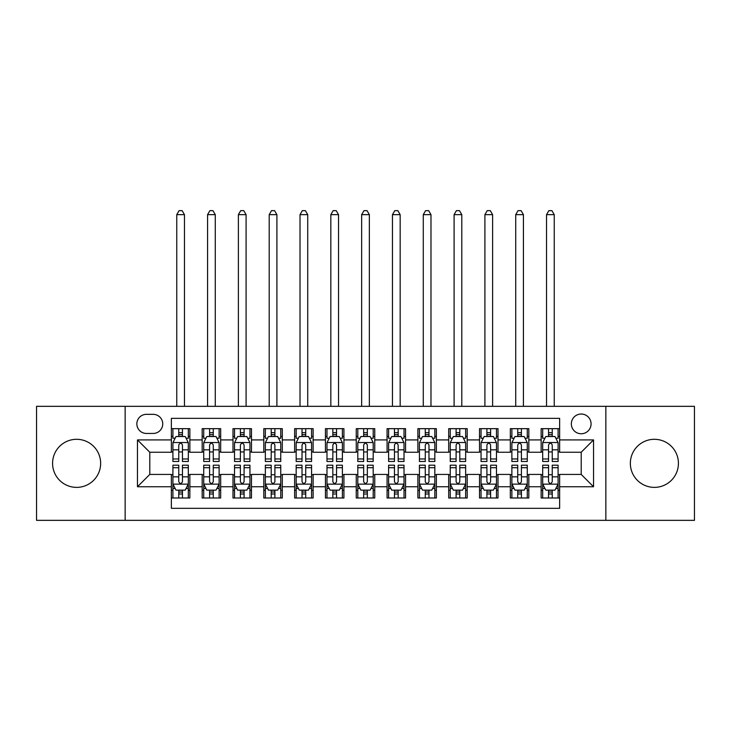 <?xml version="1.0" encoding="UTF-8"?>
<svg xmlns="http://www.w3.org/2000/svg" width="731" height="731" viewBox="0 0 731 731"><rect width="100%" height="100%" fill="white"/><g stroke="black" fill="none" stroke-linecap="round" stroke-linejoin="round"><path stroke-width="1.1" d="M654.391 439.304A24.032 24.032 0 0 0 630.35 463.335A24.032 24.032 0 0 0 654.391 487.376A24.032 24.032 0 0 0 678.423 463.335A24.032 24.032 0 0 0 654.391 439.304M76.609 439.304A24.032 24.032 0 0 0 52.577 463.335A24.032 24.032 0 0 0 76.609 487.376A24.032 24.032 0 0 0 100.65 463.335A24.032 24.032 0 0 0 76.609 439.304M581.209 414.029A9.859 9.859 0 0 0 571.34 423.898A9.859 9.859 0 0 0 581.209 433.757A9.859 9.859 0 0 0 591.068 423.898A9.859 9.859 0 0 0 581.209 414.029M605.853 520.344L694.45 520.344L694.45 406.326L605.853 406.326L605.853 520.344L125.147 520.344L125.147 406.326L36.55 406.326L36.55 520.344L125.147 520.344M559.635 428.668L541.141 428.668L541.141 439.916L528.824 439.916L528.824 452.242L541.141 452.242L541.141 439.916M528.824 439.916L528.824 428.668L510.329 428.668L510.329 439.916L498.003 439.916L498.003 452.242L510.329 452.242L510.329 439.916M498.003 439.916L498.003 428.668L479.518 428.668L479.518 439.916L467.191 439.916L467.191 452.242L479.518 452.242L479.518 439.916M467.191 439.916L467.191 428.668L448.697 428.668L448.697 439.916L436.37 439.916L436.37 452.242L448.697 452.242L448.697 439.916M436.37 439.916L436.37 428.668L417.885 428.668L417.885 439.916L405.559 439.916L405.559 452.242L417.885 452.242L417.885 439.916M405.559 439.916L405.559 428.668L387.074 428.668L387.074 439.916L374.747 439.916L374.747 452.242L387.074 452.242L387.074 439.916M374.747 439.916L374.747 428.668L356.253 428.668L356.253 439.916L343.926 439.916L343.926 452.242L356.253 452.242L356.253 439.916M343.926 439.916L343.926 428.668L325.441 428.668L325.441 439.916L313.115 439.916L313.115 452.242L325.441 452.242L325.441 439.916M313.115 439.916L313.115 428.668L294.63 428.668L294.63 439.916L282.303 439.916L282.303 452.242L294.63 452.242L294.63 439.916M282.303 439.916L282.303 428.668L263.809 428.668L263.809 439.916L251.482 439.916L251.482 452.242L263.809 452.242L263.809 439.916M251.482 439.916L251.482 428.668L232.997 428.668L232.997 439.916L220.671 439.916L220.671 452.242L232.997 452.242L232.997 439.916M220.671 439.916L220.671 428.668L202.176 428.668L202.176 452.242L189.859 452.242L189.859 428.668L171.365 428.668M171.365 498.003L189.859 498.003L189.859 474.428L202.176 474.428L202.176 498.003L220.671 498.003L220.671 474.428L232.997 474.428L232.997 486.755L220.671 486.755M232.997 486.755L232.997 498.003L251.482 498.003L251.482 474.428L263.809 474.428L263.809 486.755L251.482 486.755M263.809 486.755L263.809 498.003L282.303 498.003L282.303 474.428L294.63 474.428L294.63 486.755L282.303 486.755M294.63 486.755L294.63 498.003L313.115 498.003L313.115 474.428L325.441 474.428L325.441 486.755L313.115 486.755M325.441 486.755L325.441 498.003L343.926 498.003L343.926 474.428L356.253 474.428L356.253 486.755L343.926 486.755M356.253 486.755L356.253 498.003L374.747 498.003L374.747 474.428L387.074 474.428L387.074 486.755L374.747 486.755M387.074 486.755L387.074 498.003L405.559 498.003L405.559 474.428L417.885 474.428L417.885 486.755L405.559 486.755M417.885 486.755L417.885 498.003L436.37 498.003L436.37 474.428L448.697 474.428L448.697 486.755L436.37 486.755M448.697 486.755L448.697 498.003L467.191 498.003L467.191 474.428L479.518 474.428L479.518 486.755L467.191 486.755M479.518 486.755L479.518 498.003L498.003 498.003L498.003 474.428L510.329 474.428L510.329 486.755L498.003 486.755M510.329 486.755L510.329 498.003L528.824 498.003L528.824 474.428L541.141 474.428L541.141 486.755L528.824 486.755M146.401 433.446L153.181 433.446A9.549 9.549 0 0 0 162.739 423.898A9.549 9.549 0 0 0 153.181 414.34L146.401 414.34A9.549 9.549 0 0 0 136.852 423.898A9.549 9.549 0 0 0 146.401 433.446M605.853 406.326L125.147 406.326M559.635 439.916L559.635 418.351L171.365 418.351L171.365 452.242L149.791 452.242L149.791 474.428L171.365 474.428L171.365 508.328L559.635 508.328L559.635 474.428L581.209 474.428L581.209 452.242L559.635 452.242L559.635 439.916L593.535 439.916L593.535 486.755L559.635 486.755M171.365 486.755L137.465 486.755L137.465 439.916L171.365 439.916M541.141 486.755L541.141 498.003L559.635 498.003M171.365 436.37L172.909 436.37M178.757 436.37L182.458 436.37M188.315 436.37L189.859 436.37M171.365 451.932L172.909 451.932M178.757 451.932L182.458 451.932M188.315 451.932L189.859 451.932M171.365 474.739L172.909 474.739M178.757 474.739L182.458 474.739M188.315 474.739L189.859 474.739M171.365 490.3L172.909 490.3M178.757 490.3L182.458 490.3M188.315 490.3L189.859 490.3M202.176 451.932L203.721 451.932M209.578 451.932L213.278 451.932M219.126 451.932L220.671 451.932M202.176 436.37L203.721 436.37M209.578 436.37L213.278 436.37M219.126 436.37L220.671 436.37M202.176 474.739L203.721 474.739M209.578 474.739L213.278 474.739M219.126 474.739L220.671 474.739M202.176 490.3L203.721 490.3M209.578 490.3L213.278 490.3M219.126 490.3L220.671 490.3M232.997 474.739L234.532 474.739M240.389 474.739L244.09 474.739M249.947 474.739L251.482 474.739M232.997 490.3L234.532 490.3M240.389 490.3L244.09 490.3M249.947 490.3L251.482 490.3M232.997 436.37L234.532 436.37M240.389 436.37L244.09 436.37M249.947 436.37L251.482 436.37M232.997 451.932L234.532 451.932M240.389 451.932L244.09 451.932M249.947 451.932L251.482 451.932M263.809 474.739L265.353 474.739M271.21 474.739L274.902 474.739M280.759 474.739L282.303 474.739M263.809 490.3L265.353 490.3M271.21 490.3L274.902 490.3M280.759 490.3L282.303 490.3M263.809 436.37L265.353 436.37M271.21 436.37L274.902 436.37M280.759 436.37L282.303 436.37M263.809 451.932L265.353 451.932M271.21 451.932L274.902 451.932M280.759 451.932L282.303 451.932M294.63 474.739L296.165 474.739M302.022 474.739L305.722 474.739M311.57 474.739L313.115 474.739M294.63 490.3L296.165 490.3M302.022 490.3L305.722 490.3M311.57 490.3L313.115 490.3M294.63 436.37L296.165 436.37M302.022 436.37L305.722 436.37M311.57 436.37L313.115 436.37M294.63 451.932L296.165 451.932M302.022 451.932L305.722 451.932M311.57 451.932L313.115 451.932M325.441 474.739L326.985 474.739M332.833 474.739L336.534 474.739M342.391 474.739L343.926 474.739M325.441 490.3L326.985 490.3M332.833 490.3L336.534 490.3M342.391 490.3L343.926 490.3M325.441 436.37L326.985 436.37M332.833 436.37L336.534 436.37M342.391 436.37L343.926 436.37M325.441 451.932L326.985 451.932M332.833 451.932L336.534 451.932M342.391 451.932L343.926 451.932M356.253 474.739L357.797 474.739M363.654 474.739L367.346 474.739M373.203 474.739L374.747 474.739M356.253 490.3L357.797 490.3M363.654 490.3L367.346 490.3M373.203 490.3L374.747 490.3M356.253 436.37L357.797 436.37M363.654 436.37L367.346 436.37M373.203 436.37L374.747 436.37M356.253 451.932L357.797 451.932M363.654 451.932L367.346 451.932M373.203 451.932L374.747 451.932M387.074 474.739L388.609 474.739M394.466 474.739L398.167 474.739M404.015 474.739L405.559 474.739M387.074 490.3L388.609 490.3M394.466 490.3L398.167 490.3M404.015 490.3L405.559 490.3M387.074 436.37L388.609 436.37M394.466 436.37L398.167 436.37M404.015 436.37L405.559 436.37M387.074 451.932L388.609 451.932M394.466 451.932L398.167 451.932M404.015 451.932L405.559 451.932M417.885 474.739L419.43 474.739M425.278 474.739L428.978 474.739M434.835 474.739L436.37 474.739M417.885 490.3L419.43 490.3M425.278 490.3L428.978 490.3M434.835 490.3L436.37 490.3M417.885 436.37L419.43 436.37M425.278 436.37L428.978 436.37M434.835 436.37L436.37 436.37M417.885 451.932L419.43 451.932M425.278 451.932L428.978 451.932M434.835 451.932L436.37 451.932M448.697 474.739L450.241 474.739M456.098 474.739L459.79 474.739M465.647 474.739L467.191 474.739M448.697 490.3L450.241 490.3M456.098 490.3L459.79 490.3M465.647 490.3L467.191 490.3M448.697 436.37L450.241 436.37M456.098 436.37L459.79 436.37M465.647 436.37L467.191 436.37M448.697 451.932L450.241 451.932M456.098 451.932L459.79 451.932M465.647 451.932L467.191 451.932M479.518 474.739L481.053 474.739M486.91 474.739L490.611 474.739M496.468 474.739L498.003 474.739M479.518 490.3L481.053 490.3M486.91 490.3L490.611 490.3M496.468 490.3L498.003 490.3M479.518 436.37L481.053 436.37M486.91 436.37L490.611 436.37M496.468 436.37L498.003 436.37M479.518 451.932L481.053 451.932M486.91 451.932L490.611 451.932M496.468 451.932L498.003 451.932M510.329 474.739L511.874 474.739M517.722 474.739L521.422 474.739M527.279 474.739L528.824 474.739M510.329 490.3L511.874 490.3M517.722 490.3L521.422 490.3M527.279 490.3L528.824 490.3M510.329 436.37L511.874 436.37M517.722 436.37L521.422 436.37M527.279 436.37L528.824 436.37M510.329 451.932L511.874 451.932M517.722 451.932L521.422 451.932M527.279 451.932L528.824 451.932M541.141 474.739L542.685 474.739M548.542 474.739L552.243 474.739M558.091 474.739L559.635 474.739M541.141 490.3L542.685 490.3M548.542 490.3L552.243 490.3M558.091 490.3L559.635 490.3M541.141 436.37L542.685 436.37M548.542 436.37L552.243 436.37M558.091 436.37L559.635 436.37M541.141 451.932L542.685 451.932M548.542 451.932L552.243 451.932M558.091 451.932L559.635 451.932M149.791 452.242L137.465 439.916M149.791 474.428L137.465 486.755M593.535 439.916L581.209 452.242M593.535 486.755L581.209 474.428M182.458 428.668L182.458 436.526L182.458 432.679L178.757 432.679M188.315 458.977L182.458 458.977L182.458 461.489L188.315 461.489L188.315 442.694L185.235 436.526L175.988 436.526L172.909 442.694L172.909 461.489L178.757 461.489L178.757 458.977L172.909 458.977M175.138 438.225L172.909 438.225L172.909 428.668M172.909 438.289L172.909 432.679M188.315 438.289L188.315 432.679M186.076 438.225L188.315 438.225L188.315 428.668M178.757 436.526L178.757 428.668M182.458 458.977L182.458 445.005C181.224 442.63 180 442.63 178.757 445.005L178.757 455.395M172.909 449.83L178.757 449.83L178.757 458.977M184.459 406.326L184.459 214.658L176.756 214.658L176.756 406.326M176.756 214.658L179.068 210.656L182.147 210.656L184.459 214.658M178.757 494.001L182.458 494.001M172.909 467.694L178.757 467.694L178.757 465.19L172.909 465.19L172.909 483.986L175.988 490.145L185.235 490.145L188.315 483.986L188.315 465.19L182.458 465.19L182.458 467.694L188.315 467.694M188.315 483.986L188.315 498.003M172.909 483.986L172.909 498.003M182.458 490.145L182.458 498.003M178.757 498.003L178.757 490.145M178.757 467.694L178.757 481.674C179.99 484.05 181.224 484.05 182.458 481.674L182.458 467.694M213.278 428.668L213.278 436.526L213.278 432.679L209.578 432.679M219.126 458.977L213.278 458.977L213.278 461.489L219.126 461.489L219.126 442.694L216.047 436.526L206.8 436.526L203.721 442.694L203.721 461.489L209.578 461.489L209.578 458.977L203.721 458.977M205.959 438.225L203.721 438.225L203.721 428.668M203.721 438.289L203.721 432.679M219.126 438.289L219.126 432.679M216.897 438.225L219.126 438.225L219.126 428.668M209.578 436.526L209.578 428.668M213.278 458.977L213.278 445.005C212.045 442.63 210.811 442.63 209.578 445.005L209.578 455.395M203.721 449.83L209.578 449.83L209.578 458.977M215.279 406.326L215.279 214.658L207.577 214.658L207.577 406.326M207.577 214.658L209.888 210.656L212.968 210.656L215.279 214.658M244.09 428.668L244.09 436.526L244.09 432.679L240.389 432.679M249.947 458.977L244.09 458.977L244.09 461.489L249.947 461.489L249.947 442.694L246.859 436.526L237.621 436.526L234.532 442.694L234.532 461.489L240.389 461.489L240.389 458.977L234.532 458.977M236.771 438.225L234.532 438.225L234.532 428.668M234.532 438.289L234.532 432.679M249.947 438.289L249.947 432.679M247.708 438.225L249.947 438.225L249.947 428.668M240.389 436.526L240.389 428.668M244.09 458.977L244.09 445.005C242.856 442.63 241.623 442.63 240.389 445.005L240.389 455.395M234.532 449.83L240.389 449.83L240.389 458.977M246.091 406.326L246.091 214.658L238.388 214.658L238.388 406.326M238.388 214.658L240.7 210.656L243.779 210.656L246.091 214.658M274.902 428.668L274.902 436.526L274.902 432.679L271.21 432.679M280.759 458.977L274.902 458.977L274.902 461.489L280.759 461.489L280.759 442.694L277.679 436.526L268.432 436.526L265.353 442.694L265.353 461.489L271.21 461.489L271.21 458.977L265.353 458.977M267.583 438.225L265.353 438.225L265.353 428.668M265.353 438.289L265.353 432.679M280.759 438.289L280.759 432.679M278.529 438.225L280.759 438.225L280.759 428.668M271.21 436.526L271.21 428.668M274.902 458.977L274.902 445.005C273.677 442.63 272.444 442.63 271.21 445.005L271.21 455.395M265.353 449.83L271.21 449.83L271.21 458.977M276.903 406.326L276.903 214.658L269.2 214.658L269.2 406.326M269.2 214.658L271.512 210.656L274.6 210.656L276.903 214.658M305.722 428.668L305.722 436.526L305.722 432.679L302.022 432.679M311.57 458.977L305.722 458.977L305.722 461.489L311.57 461.489L311.57 442.694L308.491 436.526L299.244 436.526L296.165 442.694L296.165 461.489L302.022 461.489L302.022 458.977L296.165 458.977M298.403 438.225L296.165 438.225L296.165 428.668M296.165 438.289L296.165 432.679M311.57 438.289L311.57 432.679M309.341 438.225L311.57 438.225L311.57 428.668M302.022 436.526L302.022 428.668M305.722 458.977L305.722 445.005C304.489 442.63 303.255 442.63 302.022 445.005L302.022 455.395M296.165 449.83L302.022 449.83L302.022 458.977M307.724 406.326L307.724 214.658L300.021 214.658L300.021 406.326M300.021 214.658L302.332 210.656L305.412 210.656L307.724 214.658M209.578 494.001L213.278 494.001M203.721 467.694L209.578 467.694L209.578 465.19L203.721 465.19L203.721 483.986L206.8 490.145L216.047 490.145L219.126 483.986L219.126 465.19L213.278 465.19L213.278 467.694L219.126 467.694M219.126 483.986L219.126 498.003M203.721 483.986L203.721 498.003M213.278 490.145L213.278 498.003M209.578 498.003L209.578 490.145M209.578 467.694L209.578 481.674C210.811 484.05 212.036 484.05 213.278 481.674L213.278 467.694M240.389 494.001L244.09 494.001M234.532 467.694L240.389 467.694L240.389 465.19L234.532 465.19L234.532 483.986L237.621 490.145L246.859 490.145L249.947 483.986L249.947 465.19L244.09 465.19L244.09 467.694L249.947 467.694M249.947 483.986L249.947 498.003M234.532 483.986L234.532 498.003M244.09 490.145L244.09 498.003M240.389 498.003L240.389 490.145M240.389 467.694L240.389 481.674C241.623 484.05 242.856 484.05 244.09 481.674L244.09 467.694M271.21 494.001L274.902 494.001M265.353 467.694L271.21 467.694L271.21 465.19L265.353 465.19L265.353 483.986L268.432 490.145L277.679 490.145L280.759 483.986L280.759 465.19L274.902 465.19L274.902 467.694L280.759 467.694M280.759 483.986L280.759 498.003M265.353 483.986L265.353 498.003M274.902 490.145L274.902 498.003M271.21 498.003L271.21 490.145M271.21 467.694L271.21 481.674C272.435 484.05 273.668 484.05 274.902 481.674L274.902 467.694M302.022 494.001L305.722 494.001M296.165 467.694L302.022 467.694L302.022 465.19L296.165 465.19L296.165 483.986L299.244 490.145L308.491 490.145L311.57 483.986L311.57 465.19L305.722 465.19L305.722 467.694L311.57 467.694M311.57 483.986L311.57 498.003M296.165 483.986L296.165 498.003M305.722 490.145L305.722 498.003M302.022 498.003L302.022 490.145M302.022 467.694L302.022 481.674C303.255 484.05 304.489 484.05 305.722 481.674L305.722 467.694M336.534 428.668L336.534 436.526L336.534 432.679L332.833 432.679M342.391 458.977L336.534 458.977L336.534 461.489L342.391 461.489L342.391 442.694L339.303 436.526L330.065 436.526L326.985 442.694L326.985 461.489L332.833 461.489L332.833 458.977L326.985 458.977M329.215 438.225L326.985 438.225L326.985 428.668M326.985 438.289L326.985 432.679M342.391 438.289L342.391 432.679M340.153 438.225L342.391 438.225L342.391 428.668M332.833 436.526L332.833 428.668M336.534 458.977L336.534 445.005C335.301 442.63 334.067 442.63 332.833 445.005L332.833 455.395M326.985 449.83L332.833 449.83L332.833 458.977M338.535 406.326L338.535 214.658L330.832 214.658L330.832 406.326M330.832 214.658L333.144 210.656L336.223 210.656L338.535 214.658M332.833 494.001L336.534 494.001M326.985 467.694L332.833 467.694L332.833 465.19L326.985 465.19L326.985 483.986L330.065 490.145L339.303 490.145L342.391 483.986L342.391 465.19L336.534 465.19L336.534 467.694L342.391 467.694M342.391 483.986L342.391 498.003M326.985 483.986L326.985 498.003M336.534 490.145L336.534 498.003M332.833 498.003L332.833 490.145M332.833 467.694L332.833 481.674C334.067 484.05 335.301 484.05 336.534 481.674L336.534 467.694M367.346 428.668L367.346 436.526L367.346 432.679L363.654 432.679M373.203 458.977L367.346 458.977L367.346 461.489L373.203 461.489L373.203 442.694L370.124 436.526L360.876 436.526L357.797 442.694L357.797 461.489L363.654 461.489L363.654 458.977L357.797 458.977M360.027 438.225L357.797 438.225L357.797 428.668M357.797 438.289L357.797 432.679M373.203 438.289L373.203 432.679M370.973 438.225L373.203 438.225L373.203 428.668M363.654 436.526L363.654 428.668M367.346 458.977L367.346 445.005C366.121 442.63 364.888 442.63 363.654 445.005L363.654 455.395M357.797 449.83L363.654 449.83L363.654 458.977M369.356 406.326L369.356 214.658L361.644 214.658L361.644 406.326M361.644 214.658L363.956 210.656L367.044 210.656L369.356 214.658M363.654 494.001L367.346 494.001M357.797 467.694L363.654 467.694L363.654 465.19L357.797 465.19L357.797 483.986L360.876 490.145L370.124 490.145L373.203 483.986L373.203 465.19L367.346 465.19L367.346 467.694L373.203 467.694M373.203 483.986L373.203 498.003M357.797 483.986L357.797 498.003M367.346 490.145L367.346 498.003M363.654 498.003L363.654 490.145M363.654 467.694L363.654 481.674C364.879 484.05 366.112 484.05 367.346 481.674L367.346 467.694M398.167 428.668L398.167 436.526L398.167 432.679L394.466 432.679M404.015 458.977L398.167 458.977L398.167 461.489L404.015 461.489L404.015 442.694L400.935 436.526L391.697 436.526L388.609 442.694L388.609 461.489L394.466 461.489L394.466 458.977L388.609 458.977M390.847 438.225L388.609 438.225L388.609 428.668M388.609 438.289L388.609 432.679M404.015 438.289L404.015 432.679M401.785 438.225L404.015 438.225L404.015 428.668M394.466 436.526L394.466 428.668M398.167 458.977L398.167 445.005C396.933 442.63 395.699 442.63 394.466 445.005L394.466 455.395M388.609 449.83L394.466 449.83L394.466 458.977M400.168 406.326L400.168 214.658L392.465 214.658L392.465 406.326M392.465 214.658L394.777 210.656L397.856 210.656L400.168 214.658M394.466 494.001L398.167 494.001M388.609 467.694L394.466 467.694L394.466 465.19L388.609 465.19L388.609 483.986L391.697 490.145L400.935 490.145L404.015 483.986L404.015 465.19L398.167 465.19L398.167 467.694L404.015 467.694M404.015 483.986L404.015 498.003M388.609 483.986L388.609 498.003M398.167 490.145L398.167 498.003M394.466 498.003L394.466 490.145M394.466 467.694L394.466 481.674C395.699 484.05 396.933 484.05 398.167 481.674L398.167 467.694M428.978 428.668L428.978 436.526L428.978 432.679L425.278 432.679M434.835 458.977L428.978 458.977L428.978 461.489L434.835 461.489L434.835 442.694L431.756 436.526L422.509 436.526L419.43 442.694L419.43 461.489L425.278 461.489L425.278 458.977L419.43 458.977M421.659 438.225L419.43 438.225L419.43 428.668M419.43 438.289L419.43 432.679M434.835 438.289L434.835 432.679M432.597 438.225L434.835 438.225L434.835 428.668M425.278 436.526L425.278 428.668M428.978 458.977L428.978 445.005C427.745 442.63 426.511 442.63 425.278 445.005L425.278 455.395M419.43 449.83L425.278 449.83L425.278 458.977M430.979 406.326L430.979 214.658L423.276 214.658L423.276 406.326M423.276 214.658L425.588 210.656L428.668 210.656L430.979 214.658M425.278 494.001L428.978 494.001M419.43 467.694L425.278 467.694L425.278 465.19L419.43 465.19L419.43 483.986L422.509 490.145L431.756 490.145L434.835 483.986L434.835 465.19L428.978 465.19L428.978 467.694L434.835 467.694M434.835 483.986L434.835 498.003M419.43 483.986L419.43 498.003M428.978 490.145L428.978 498.003M425.278 498.003L425.278 490.145M425.278 467.694L425.278 481.674C426.511 484.05 427.745 484.05 428.978 481.674L428.978 467.694M459.79 428.668L459.79 436.526L459.79 432.679L456.098 432.679M465.647 458.977L459.79 458.977L459.79 461.489L465.647 461.489L465.647 442.694L462.568 436.526L453.321 436.526L450.241 442.694L450.241 461.489L456.098 461.489L456.098 458.977L450.241 458.977M452.471 438.225L450.241 438.225L450.241 428.668M450.241 438.289L450.241 432.679M465.647 438.289L465.647 432.679M463.417 438.225L465.647 438.225L465.647 428.668M456.098 436.526L456.098 428.668M459.79 458.977L459.79 445.005C458.565 442.63 457.332 442.63 456.098 445.005L456.098 455.395M450.241 449.83L456.098 449.83L456.098 458.977M461.8 406.326L461.8 214.658L454.097 214.658L454.097 406.326M454.097 214.658L456.4 210.656L459.488 210.656L461.8 214.658M456.098 494.001L459.79 494.001M450.241 467.694L456.098 467.694L456.098 465.19L450.241 465.19L450.241 483.986L453.321 490.145L462.568 490.145L465.647 483.986L465.647 465.19L459.79 465.19L459.79 467.694L465.647 467.694M465.647 483.986L465.647 498.003M450.241 483.986L450.241 498.003M459.79 490.145L459.79 498.003M456.098 498.003L456.098 490.145M456.098 467.694L456.098 481.674C457.323 484.05 458.556 484.05 459.79 481.674L459.79 467.694M490.611 428.668L490.611 436.526L490.611 432.679L486.91 432.679M496.468 458.977L490.611 458.977L490.611 461.489L496.468 461.489L496.468 442.694L493.379 436.526L484.141 436.526L481.053 442.694L481.053 461.489L486.91 461.489L486.91 458.977L481.053 458.977M483.292 438.225L481.053 438.225L481.053 428.668M481.053 438.289L481.053 432.679M496.468 438.289L496.468 432.679M494.229 438.225L496.468 438.225L496.468 428.668M486.91 436.526L486.91 428.668M490.611 458.977L490.611 445.005C489.377 442.63 488.144 442.63 486.91 445.005L486.91 455.395M481.053 449.83L486.91 449.83L486.91 458.977M492.612 406.326L492.612 214.658L484.909 214.658L484.909 406.326M484.909 214.658L487.221 210.656L490.3 210.656L492.612 214.658M486.91 494.001L490.611 494.001M481.053 467.694L486.91 467.694L486.91 465.19L481.053 465.19L481.053 483.986L484.141 490.145L493.379 490.145L496.468 483.986L496.468 465.19L490.611 465.19L490.611 467.694L496.468 467.694M496.468 483.986L496.468 498.003M481.053 483.986L481.053 498.003M490.611 490.145L490.611 498.003M486.91 498.003L486.91 490.145M486.91 467.694L486.91 481.674C488.144 484.05 489.377 484.05 490.611 481.674L490.611 467.694M521.422 428.668L521.422 436.526L521.422 432.679L517.722 432.679M527.279 458.977L521.422 458.977L521.422 461.489L527.279 461.489L527.279 442.694L524.2 436.526L514.953 436.526L511.874 442.694L511.874 461.489L517.722 461.489L517.722 458.977L511.874 458.977M514.103 438.225L511.874 438.225L511.874 428.668M511.874 438.289L511.874 432.679M527.279 438.289L527.279 432.679M525.041 438.225L527.279 438.225L527.279 428.668M517.722 436.526L517.722 428.668M521.422 458.977L521.422 445.005C520.189 442.63 518.964 442.63 517.722 445.005L517.722 455.395M511.874 449.83L517.722 449.83L517.722 458.977M523.423 406.326L523.423 214.658L515.72 214.658L515.72 406.326M515.72 214.658L518.032 210.656L521.112 210.656L523.423 214.658M517.722 494.001L521.422 494.001M511.874 467.694L517.722 467.694L517.722 465.19L511.874 465.19L511.874 483.986L514.953 490.145L524.2 490.145L527.279 483.986L527.279 465.19L521.422 465.19L521.422 467.694L527.279 467.694M527.279 483.986L527.279 498.003M511.874 483.986L511.874 498.003M521.422 490.145L521.422 498.003M517.722 498.003L517.722 490.145M517.722 467.694L517.722 481.674C518.955 484.05 520.189 484.05 521.422 481.674L521.422 467.694M552.243 428.668L552.243 436.526L552.243 432.679L548.542 432.679M558.091 458.977L552.243 458.977L552.243 461.489L558.091 461.489L558.091 442.694L555.012 436.526L545.765 436.526L542.685 442.694L542.685 461.489L548.542 461.489L548.542 458.977L542.685 458.977M544.924 438.225L542.685 438.225L542.685 428.668M542.685 438.289L542.685 432.679M558.091 438.289L558.091 432.679M555.862 438.225L558.091 438.225L558.091 428.668M548.542 436.526L548.542 428.668M552.243 458.977L552.243 445.005C551.01 442.63 549.776 442.63 548.542 445.005L548.542 455.395M542.685 449.83L548.542 449.83L548.542 458.977M554.244 406.326L554.244 214.658L546.541 214.658L546.541 406.326M546.541 214.658L548.853 210.656L551.932 210.656L554.244 214.658M548.542 494.001L552.243 494.001M542.685 467.694L548.542 467.694L548.542 465.19L542.685 465.19L542.685 483.986L545.765 490.145L555.012 490.145L558.091 483.986L558.091 465.19L552.243 465.19L552.243 467.694L558.091 467.694M558.091 483.986L558.091 498.003M542.685 483.986L542.685 498.003M552.243 490.145L552.243 498.003M548.542 498.003L548.542 490.145M548.542 467.694L548.542 481.674C549.776 484.05 551 484.05 552.243 481.674L552.243 467.694M202.176 486.755L189.859 486.755M202.176 439.916L189.859 439.916M188.232 442.538L172.982 442.538M188.315 449.83L182.458 449.83M182.458 434.634L178.757 434.634M172.982 484.141L188.232 484.141M188.315 488.454L186.076 488.454M175.138 488.454L172.909 488.454M182.458 476.84L188.315 476.84M172.909 476.84L178.757 476.84M178.757 492.036L182.458 492.036M219.053 442.538L203.803 442.538M219.126 449.83L213.278 449.83M213.278 434.634L209.578 434.634M249.865 442.538L234.614 442.538M249.947 449.83L244.09 449.83M244.09 434.634L240.389 434.634M280.686 442.538L265.426 442.538M280.759 449.83L274.902 449.83M274.902 434.634L271.21 434.634M311.497 442.538L296.247 442.538M311.57 449.83L305.722 449.83M305.722 434.634L302.022 434.634M203.803 484.141L219.053 484.141M219.126 488.454L216.897 488.454M205.959 488.454L203.721 488.454M213.278 476.84L219.126 476.84M203.721 476.84L209.578 476.84M209.578 492.036L213.278 492.036M234.614 484.141L249.865 484.141M249.947 488.454L247.708 488.454M236.771 488.454L234.532 488.454M244.09 476.84L249.947 476.84M234.532 476.84L240.389 476.84M240.389 492.036L244.09 492.036M265.426 484.141L280.686 484.141M280.759 488.454L278.529 488.454M267.583 488.454L265.353 488.454M274.902 476.84L280.759 476.84M265.353 476.84L271.21 476.84M271.21 492.036L274.902 492.036M296.247 484.141L311.497 484.141M311.57 488.454L309.341 488.454M298.403 488.454L296.165 488.454M305.722 476.84L311.57 476.84M296.165 476.84L302.022 476.84M302.022 492.036L305.722 492.036M342.309 442.538L327.059 442.538M342.391 449.83L336.534 449.83M336.534 434.634L332.833 434.634M327.059 484.141L342.309 484.141M342.391 488.454L340.153 488.454M329.215 488.454L326.985 488.454M336.534 476.84L342.391 476.84M326.985 476.84L332.833 476.84M332.833 492.036L336.534 492.036M373.13 442.538L357.87 442.538M373.203 449.83L367.346 449.83M367.346 434.634L363.654 434.634M357.87 484.141L373.13 484.141M373.203 488.454L370.973 488.454M360.027 488.454L357.797 488.454M367.346 476.84L373.203 476.84M357.797 476.84L363.654 476.84M363.654 492.036L367.346 492.036M403.941 442.538L388.691 442.538M404.015 449.83L398.167 449.83M398.167 434.634L394.466 434.634M388.691 484.141L403.941 484.141M404.015 488.454L401.785 488.454M390.847 488.454L388.609 488.454M398.167 476.84L404.015 476.84M388.609 476.84L394.466 476.84M394.466 492.036L398.167 492.036M434.753 442.538L419.503 442.538M434.835 449.83L428.978 449.83M428.978 434.634L425.278 434.634M419.503 484.141L434.753 484.141M434.835 488.454L432.597 488.454M421.659 488.454L419.43 488.454M428.978 476.84L434.835 476.84M419.43 476.84L425.278 476.84M425.278 492.036L428.978 492.036M465.574 442.538L450.314 442.538M465.647 449.83L459.79 449.83M459.79 434.634L456.098 434.634M450.314 484.141L465.574 484.141M465.647 488.454L463.417 488.454M452.471 488.454L450.241 488.454M459.79 476.84L465.647 476.84M450.241 476.84L456.098 476.84M456.098 492.036L459.79 492.036M496.386 442.538L481.135 442.538M496.468 449.83L490.611 449.83M490.611 434.634L486.91 434.634M481.135 484.141L496.386 484.141M496.468 488.454L494.229 488.454M483.292 488.454L481.053 488.454M490.611 476.84L496.468 476.84M481.053 476.84L486.91 476.84M486.91 492.036L490.611 492.036M527.197 442.538L511.947 442.538M527.279 449.83L521.422 449.83M521.422 434.634L517.722 434.634M511.947 484.141L527.197 484.141M527.279 488.454L525.041 488.454M514.103 488.454L511.874 488.454M521.422 476.84L527.279 476.84M511.874 476.84L517.722 476.84M517.722 492.036L521.422 492.036M558.018 442.538L542.767 442.538M558.091 449.83L552.243 449.83M552.243 434.634L548.542 434.634M542.767 484.141L558.018 484.141M558.091 488.454L555.862 488.454M544.924 488.454L542.685 488.454M552.243 476.84L558.091 476.84M542.685 476.84L548.542 476.84M548.542 492.036L552.243 492.036"/></g></svg>

